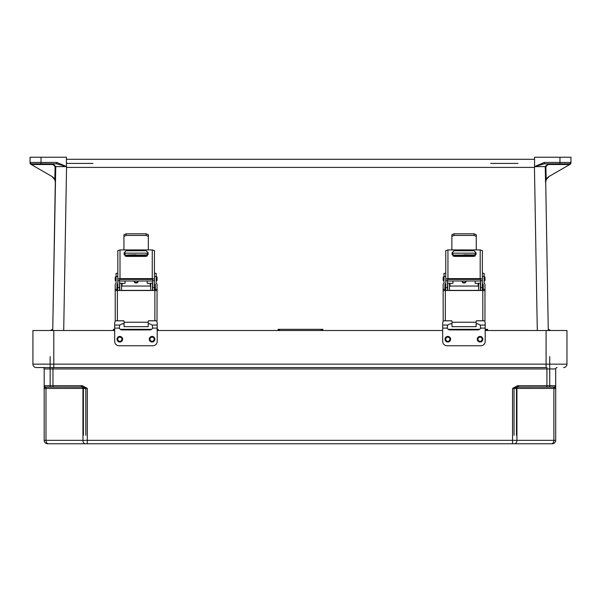 <?xml version="1.0" encoding="UTF-8"?>
<svg xmlns="http://www.w3.org/2000/svg" width="601" height="601" viewBox="0 0 601 601"><rect width="100%" height="100%" fill="white"/><g stroke="black" fill="none" stroke-linecap="round" stroke-linejoin="round"><path stroke-width="0.9" d="M114.693 329.739L113.386 329.318L114.693 329.318M120.268 329.318L151.617 329.318M157.199 329.318L158.131 329.318L156.876 329.686M280.194 330.505L278.128 329.318L322.872 329.318L322.857 330.505M485.548 330.505L487.614 329.318L485.187 329.318M479.613 329.318L448.263 329.318M544.303 162.428L559.967 162.428L559.967 157.237L570.95 157.237L570.95 163.036A1.375 1.375 180 0 1 570.266 164.223L549.089 176.454L546.181 179.737L545.565 182.629L545.242 166.627L534.567 166.62L544.303 162.428L544.303 163.825L534.567 166.567M559.967 157.237L534.567 157.237L534.567 166.53M534.567 166.83L534.447 167.394L66.553 167.394L66.433 166.53L56.697 162.428L56.697 163.825L66.433 166.567M534.567 166.62L534.567 167.281M545.565 182.629L545.685 182.494A6.866 6.866 180 0 1 549.119 176.431L569.658 164.569L569.335 163.825L544.303 163.825L569.335 163.825A1.375 1.337 90 0 0 570.672 162.45L570.95 163.036A1.375 1.375 180 0 1 570.552 164.005M569.575 164.516L547.999 164.516L545.911 166.612L546.181 179.737M320.806 330.505L322.872 329.318M548.247 329.318L545.716 181.727L548.27 330.505L548.247 329.318L550.817 330.505M559.967 163.825L559.967 162.428L570.672 162.45L570.92 163.044L569.658 164.569M66.433 159.295L534.567 159.295L66.433 159.295M518.002 163.412L510.632 163.412L518.002 163.412M518.009 163.412L490.679 163.412L518.009 163.412M545.911 166.612L545.242 166.627L547.999 163.825L547.999 164.516M549.119 176.431A6.866 6.866 0 0 0 546.324 179.489A6.866 6.866 180 0 0 545.716 181.735M56.697 162.428L41.033 162.428L41.033 157.237L30.05 157.237L30.05 162.458M41.033 157.237L66.433 157.237L66.433 166.53M50.183 330.505L52.753 329.318L52.73 330.505L55.758 166.627L66.433 166.62L66.433 167.281M52.753 329.318L55.315 182.494A6.866 6.866 0 0 0 51.881 176.431L31.342 164.569L31.665 163.825L41.033 163.825L41.033 162.428L30.328 162.45L30.08 163.044L30.831 164.276L51.911 176.454L54.819 179.737L55.435 182.629M31.425 164.516L53.001 164.516L55.089 166.612L54.819 179.737M55.089 166.612L55.758 166.627L53.001 163.825L31.665 163.825A1.375 1.337 90 0 1 30.328 162.45L30.05 163.036A1.375 1.375 0 0 0 30.734 164.223L31.342 164.569M82.998 163.412L93.012 163.412L82.998 163.412M82.991 163.412L66.433 163.412L82.991 163.412M41.033 163.825L56.697 163.825L31.665 163.825L56.697 163.825L53.001 163.825L53.001 164.516M51.881 176.431A6.866 6.866 180 0 1 54.676 179.489A6.866 6.866 0 0 1 55.284 181.735M30.05 163.036A1.375 1.375 0 0 0 30.448 164.005M546.091 330.505L566.961 330.505L566.961 364.138A3.433 3.433 0 0 1 563.528 367.572A3.433 3.433 0 0 0 566.961 364.138L546.091 364.138L546.091 330.505L485.187 330.505M114.693 330.505L32.92 330.505L32.92 364.138L32.92 330.505M442.682 330.505L157.199 330.505M555.7 388.434L555.7 440.33L555.7 388.434L554.595 387.119A1.375 1.345 -0 0 0 555.7 385.797L555.7 388.434L516.935 388.434L516.935 440.33L553.889 440.33L553.889 388.434A1.375 0.969 90 0 1 554.595 387.119L518.438 387.067L518.438 385.692L546.918 385.692L546.918 368.946L52.963 368.946L52.963 385.692L44.181 385.692L44.181 440.33L44.181 388.434L45.285 387.119A1.375 1.345 180 0 1 44.181 385.797L44.181 388.434L82.946 388.434L82.946 440.33L45.992 440.33L45.992 388.434A1.375 0.969 90 0 0 45.285 387.119L81.443 387.067L81.443 385.692L52.963 385.692L52.963 387.067L82.247 387.119L82.51 385.797L81.443 385.692M546.918 367.572L546.918 368.946L555.7 368.946A1.375 1.375 0 0 1 557.074 367.572A1.375 1.375 0 0 0 555.7 368.946L555.7 385.692A1.375 1.375 180 0 1 554.325 387.067L517.641 387.119L517.371 385.797L518.438 385.692M87.318 443.763L47.614 443.763A3.433 3.433 180 0 1 44.181 440.33A3.433 3.433 180 0 0 47.614 443.763L552.266 443.763A3.433 3.433 0 0 0 555.7 440.33A3.433 3.433 0 0 1 552.266 443.763L87.318 443.763L87.318 388.434L82.946 388.434A1.375 0.969 90 0 0 82.247 387.119L87.318 388.434L82.51 385.797M85.372 443.763A3.433 2.427 -90 0 1 82.946 440.33L512.563 440.33L512.563 388.434L516.935 388.434A1.375 0.969 90 0 1 517.641 387.119L512.563 388.434L517.371 385.797M509.16 443.763L507.071 443.763L509.16 443.763M92.809 443.763L507.071 443.763M549.727 387.067L542.455 387.067L549.727 387.067L549.727 356.588M546.091 367.572L53.789 367.572L546.091 367.572L53.789 367.572L546.091 367.572L546.091 364.138L53.789 364.138L53.789 330.505L35.94 330.505L53.789 330.505M546.918 387.067L546.918 385.692L555.7 385.692A1.375 1.375 180 0 1 554.325 387.067L518.438 387.067L554.325 387.067M45.556 387.067L81.443 387.067L45.556 387.067A1.375 1.375 0 0 1 44.181 385.692L44.181 368.946A1.375 1.375 180 0 0 42.806 367.572A1.375 1.375 180 0 1 44.181 368.946L44.181 385.692A1.375 1.375 0 0 0 45.556 387.067L52.963 387.067M50.153 387.067L57.426 387.067L50.153 387.067L50.153 356.588M53.789 367.572L36.353 367.572A3.433 3.433 180 0 1 32.92 364.138A3.433 3.433 180 0 0 36.353 367.572L53.789 367.572L53.789 364.138L32.92 364.138M148.199 323.826L149.784 323.826L152.241 325.066L152.579 328.101A3.05 3.05 0 0 1 149.784 329.926L122.101 329.926A3.05 3.05 0 0 1 119.306 328.101L119.644 325.066L122.101 323.826L124.069 323.826M115.452 320.806A4.357 4.342 -0 0 0 114.693 323.248L114.693 341.398A4.357 4.357 0 0 0 119.051 345.755L152.842 345.755A4.357 4.357 0 0 0 157.199 341.398L157.199 328.101L152.579 328.101M119.817 336.432A2.787 2.787 0 0 0 117.398 340.617A2.787 2.787 0 0 0 122.236 340.617A2.787 2.787 0 0 0 119.817 336.432A2.787 2.787 180 0 1 122.604 339.219A2.787 2.787 180 0 1 119.817 342.007A2.787 2.787 180 0 1 117.03 339.219A2.787 2.787 180 0 1 119.817 336.432M152.068 336.432A2.787 2.787 0 0 0 149.657 340.617A2.787 2.787 0 0 0 154.487 340.617A2.787 2.787 0 0 0 152.068 336.432A2.787 2.787 180 0 1 154.487 340.617A2.787 2.787 180 0 1 149.657 340.617A2.787 2.787 180 0 1 152.068 336.432M156.44 320.806A4.357 4.342 -0 0 1 157.199 323.248L157.199 328.101M443.14 278.804C443.14 273.417 443.14 284.318 443.14 278.804M484.984 278.804C484.984 284.318 484.984 273.417 484.984 278.804M476.27 236.403L474.091 235.442L474.091 233.804L476.27 234.743L476.27 249.445L476.796 249.926L451.336 249.926L451.862 249.445L451.862 234.743L454.04 233.804L474.091 233.804M454.04 233.804L454.04 235.442L451.862 236.403M454.04 235.442L474.091 235.442M480.627 290.508L480.627 280.667L482.37 280.667L482.37 290.508M483.242 290.516L483.242 289.366L484.984 289.366L484.947 320.806L476.653 320.806A0.526 0.526 -0 0 0 476.127 321.332M482.37 283.582L483.242 284.431L483.242 289.366M443.14 290.546L445.326 290.508L445.326 320.776L451.479 320.776A0.526 0.526 180 0 1 451.997 321.295A0.526 0.526 -0 0 0 451.479 320.806L443.185 320.806L443.14 289.366L444.89 289.366L444.89 290.516M444.89 289.366L444.89 284.431L445.762 283.582L445.762 281.215L445.762 283.567M451.997 321.295L451.997 326.674L476.127 326.674L476.127 321.302A0.526 0.526 180 0 1 476.653 320.776L482.806 320.776L482.806 290.508L445.326 290.508M482.806 290.508L484.984 290.546M482.37 276.46L484.113 276.46L484.113 283.221L484.984 284.085L484.984 289.366M443.14 289.366L443.14 284.085L444.019 283.221L444.019 273.342L445.762 273.342M482.37 283.567L482.37 281.215M483.242 284.649L482.37 283.777M445.762 283.777L444.89 284.649M484.113 276.46L484.113 273.342L482.37 273.342M445.762 281.215L445.762 280.667L447.505 280.667L447.505 290.508M445.762 290.508L445.762 283.582M447.94 278.631A2.179 0.939 180 0 0 445.762 279.578L445.762 250.647L447.94 249.926L447.94 278.631L480.191 278.631L480.191 249.926L476.796 249.926M445.762 280.667L445.762 279.578M480.627 280.667L480.627 279.615L480.109 279.39L448.023 279.39L447.505 279.615L447.505 280.667M480.191 249.926L482.37 250.647L482.37 280.667M482.37 279.578A2.179 0.939 180 0 0 480.191 278.631M452.035 254.336L452.035 252.781L454.131 250.707L474.001 250.707L476.097 252.781L476.097 254.336L474.001 256.409L454.131 256.409L452.035 254.336M447.94 249.926L451.336 249.926M476.097 252.811L474.001 250.737L454.131 250.737L452.035 252.811M445.326 320.776L443.185 320.806M484.947 320.806L482.806 320.776M482.964 288.232C482.964 282.718 482.964 293.619 482.964 288.232M445.131 288.232C445.131 293.619 445.131 282.718 445.131 288.232M478.133 286.038L478.133 283.364L475.173 283.364L475.173 280.998M475.173 256.056L475.173 255.65L452.959 255.65L452.959 255.117L475.173 255.117L475.173 255.65M449.473 283.356L452.959 283.364L452.959 280.998M452.959 256.056L452.959 255.65M461.891 280.998A2.179 2.179 -0 0 0 464.062 283.018A2.179 2.179 -0 0 0 466.241 280.998A2.179 2.179 180 0 1 464.062 283.003A2.179 2.179 180 0 1 461.891 280.998M452.959 254.899L452.959 253.156L475.173 253.156L475.173 254.899L452.959 255.117M464.062 254.771L471.635 254.899L464.062 254.771M447.73 290.508L447.73 283.214L449.473 283.214L449.473 290.508M478.659 290.508L478.659 283.214L480.402 283.214L480.402 290.508M478.133 283.364L478.659 283.356M478.659 283.214L480.402 283.214M476.127 323.826L477.78 323.826L480.237 325.066L480.575 328.101A3.05 3.05 0 0 1 477.78 329.926L450.096 329.926A3.05 3.05 0 0 1 447.302 328.101L447.64 325.066L450.096 323.826L451.997 323.826M443.44 320.806A4.357 4.342 -0 0 0 442.682 323.248L442.682 341.398A4.357 4.357 0 0 0 447.039 345.755L480.83 345.755A4.357 4.357 0 0 0 485.187 341.398L485.187 328.101L480.575 328.101M447.813 336.432A2.787 2.787 0 0 0 445.394 340.617A2.787 2.787 0 0 0 450.224 340.617A2.787 2.787 0 0 0 447.813 336.432A2.787 2.787 180 0 1 450.6 339.219A2.787 2.787 180 0 1 447.813 342.007A2.787 2.787 180 0 1 445.018 339.219A2.787 2.787 180 0 1 447.813 336.432M480.064 336.432A2.787 2.787 0 0 0 477.652 340.617A2.787 2.787 0 0 0 482.483 340.617A2.787 2.787 0 0 0 480.064 336.432A2.787 2.787 180 0 1 482.483 340.617A2.787 2.787 180 0 1 477.652 340.617A2.787 2.787 180 0 1 480.064 336.432M484.436 320.806A4.357 4.342 -0 0 1 485.187 323.248L485.187 328.101M115.212 278.804C115.212 273.417 115.212 284.318 115.212 278.804M157.056 278.804C157.056 284.318 157.056 273.417 157.056 278.804M148.342 236.403L146.163 235.442L146.163 233.804L148.342 234.743L148.342 249.445L148.86 249.926L123.408 249.926L123.934 249.445L123.934 234.743L126.112 233.804L146.163 233.804M126.112 233.804L126.112 235.442L123.934 236.403M126.112 235.442L146.163 235.442M152.699 290.508L152.699 280.667L154.442 280.667L154.442 283.567L154.442 281.215M155.313 284.649L154.442 283.567L154.442 290.508M155.313 290.516L155.313 289.366L157.056 289.366L157.011 320.806L148.725 320.806A0.526 0.526 -0 0 0 148.199 321.332M154.878 284.003L155.313 284.431L155.313 289.366M115.212 290.546L117.39 290.508L117.39 320.776L123.543 320.776A0.526 0.526 180 0 1 124.069 321.295A0.526 0.526 -0 0 0 123.543 320.806L115.257 320.806L115.212 289.366L116.955 289.366L116.955 290.516M116.955 289.366L116.955 284.431L117.826 283.582L117.826 281.215L117.826 283.567M124.069 321.295L124.069 326.674L148.199 326.674L148.199 321.302A0.526 0.526 180 0 1 148.725 320.776L154.878 320.776L154.878 290.508L117.39 290.508M154.878 290.508L157.056 290.546M154.442 276.46L156.185 276.46L156.185 283.221L157.056 284.085L157.056 289.366M115.212 289.366L115.212 284.085L116.083 283.221L116.083 273.342L117.826 273.342M154.878 284.213L154.442 283.777M117.826 283.777L116.955 284.649M156.185 276.46L156.185 273.342L154.442 273.342M117.826 281.215L117.826 280.667L119.569 280.667L119.569 290.508M117.826 290.508L117.826 283.582M120.005 278.631A2.179 0.939 180 0 0 117.826 279.578L117.826 250.647L120.005 249.926L120.005 278.631L152.263 278.631L152.263 249.926L148.86 249.926M117.826 280.667L117.826 279.578M152.699 280.667L152.699 279.615L152.173 279.39L120.095 279.39L119.569 279.615L119.569 280.667M152.263 249.926L154.442 250.647L154.442 280.667M154.442 279.578A2.179 0.939 180 0 0 152.263 278.631M124.106 254.336L124.106 252.781L126.195 250.707L146.073 250.707L148.162 252.781L148.162 254.336L146.073 256.409L126.195 256.409L124.106 254.336M120.005 249.926L123.408 249.926M148.162 252.811L146.073 250.737L126.195 250.737L124.106 252.811M117.39 320.776L115.257 320.806M157.011 320.806L154.878 320.776M155.035 288.232C155.035 282.718 155.035 293.619 155.035 288.232M117.203 288.232C117.203 293.619 117.203 282.718 117.203 288.232M150.205 286.038L150.205 283.364L147.237 283.364L147.237 280.998M147.237 256.056L147.237 255.65L125.031 255.65L125.031 255.117L147.237 255.117L147.237 255.65M121.545 283.356L125.031 283.364L125.031 280.998M125.031 256.056L125.031 255.65M133.963 280.998A2.179 2.179 -0 0 0 136.134 283.018A2.179 2.179 -0 0 0 138.305 280.998A2.179 2.179 180 0 1 136.134 283.003A2.179 2.179 180 0 1 133.963 280.998M125.031 254.899L125.031 253.156L147.237 253.156L147.237 254.899L125.031 255.117M136.134 254.771L128.569 254.899L136.134 254.771M119.794 290.508L119.794 283.214L121.545 283.214L121.545 290.508M150.731 290.508L150.731 283.214L152.474 283.214L152.474 290.508M150.205 283.364L150.731 283.356M150.731 283.214L152.474 283.214M537.294 330.505L534.447 167.394M63.706 330.505L66.553 167.394M113.386 329.318L113.401 330.505M158.116 330.505L158.131 329.318M278.128 329.318L278.143 330.505M487.614 329.318L487.599 330.505M321.61 330.505L321.618 329.686M486.352 330.505L486.359 329.686M549.059 329.686L549.066 330.505M279.39 330.505L279.382 329.686M114.648 330.505L114.641 329.686M51.941 329.686L51.934 330.505M512.563 443.763L512.563 440.33L516.935 440.33A3.433 2.427 -90 0 1 514.509 443.763M551.463 443.763A3.433 2.427 -90 0 0 553.889 440.33L555.7 440.33M52.963 367.572L52.963 368.946L44.181 368.946M514.058 388.434L514.058 435.282M85.823 388.434L85.823 435.282M516.484 435.282L516.484 388.434M553.859 440.894A3.433 2.427 90 0 0 553.889 440.33M516.905 440.894A3.433 2.427 90 0 0 516.935 440.33M48.418 443.763A3.433 2.427 -90 0 1 45.992 440.33L44.181 440.33M83.396 435.282L83.396 388.434M46.022 440.894A3.433 2.427 90 0 1 45.992 440.33M82.983 440.894A3.433 2.427 90 0 1 82.946 440.33M119.306 328.101L114.693 328.101M119.644 325.066L114.693 325.066M157.199 325.066L152.241 325.066M119.817 341.315A2.088 2.088 0 0 0 121.627 338.175A2.088 2.088 0 0 0 118.006 338.175A2.088 2.088 0 0 0 119.817 341.315M152.068 337.131A2.088 2.088 0 0 0 150.258 340.264A2.088 2.088 0 0 0 153.886 340.264A2.088 2.088 0 0 0 152.068 337.131M484.113 280.998L484.466 276.67L484.984 277.196M444.019 276.67L444.019 280.998M480.627 287.571L482.37 287.571M476.127 322.241L451.997 322.241M445.762 276.46L444.019 276.46M445.762 287.571L447.505 287.571M445.762 286.038L445.657 290.366L445.131 289.84M482.37 290.366L482.37 286.038M449.999 283.364L449.999 286.038M462.417 280.998A1.653 1.653 -0 0 0 465.715 280.998M447.302 328.101L442.682 328.101M447.64 325.066L442.682 325.066M485.187 325.066L480.237 325.066M447.813 341.315A2.088 2.088 0 0 0 449.623 338.175A2.088 2.088 0 0 0 445.995 338.175A2.088 2.088 0 0 0 447.813 341.315M480.064 337.131A2.088 2.088 0 0 0 478.253 340.264A2.088 2.088 0 0 0 481.874 340.264A2.088 2.088 0 0 0 480.064 337.131M156.185 280.998L156.53 276.67L157.056 277.196M116.083 276.67L116.083 280.998M152.699 287.571L154.442 287.571M148.199 322.241L124.069 322.241M117.826 276.46L116.083 276.46M117.826 287.571L119.569 287.571M117.826 286.038L117.721 290.366L117.203 289.84M154.442 290.366L154.442 286.038M122.063 283.364L122.063 286.038M134.489 280.998A1.653 1.653 -0 0 0 137.779 280.998M447.505 280.998L480.627 280.998M484.466 280.998L484.984 280.472M443.666 280.998L443.14 280.472M443.666 276.67L443.14 277.196M478.659 286.038L449.473 286.038M478.659 290.366L449.473 290.366M445.657 286.038L445.131 286.564M482.445 290.366L482.964 289.84M482.445 286.038L482.964 286.564M449.473 283.214L447.73 283.214M119.569 280.998L152.699 280.998M156.53 280.998L157.056 280.472M115.738 280.998L115.212 280.472M115.738 276.67L115.212 277.196M150.731 286.038L121.545 286.038M150.731 290.366L121.545 290.366M117.721 286.038L117.203 286.564M154.51 290.366L155.035 289.84M154.51 286.038L155.035 286.564M121.545 283.214L119.794 283.214"/></g></svg>
